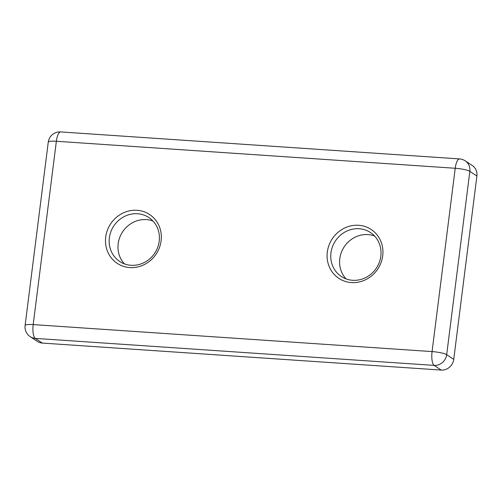 <?xml version="1.0" encoding="UTF-8"?>
<svg xmlns="http://www.w3.org/2000/svg" width="502" height="502" viewBox="0 0 502 502"><rect width="100%" height="100%" fill="white"/><g stroke="black" fill="none" stroke-linecap="round" stroke-linejoin="round"><path stroke-width="0.75" d="M346.066 278.899A26.368 24.585 123.6 0 1 342.452 249.883A26.368 24.585 123.6 0 1 367.979 234.597A26.368 24.585 123.6 0 1 374.542 235.99M359.15 228.736A26.368 24.585 123.6 0 1 370.47 232.545A26.368 24.585 123.6 0 1 376.374 268.112A26.368 24.585 123.6 0 1 341.316 276.489A26.368 24.585 123.6 0 1 332.493 246.645A26.368 24.585 123.6 0 1 359.15 228.736M358.629 225.285A29.298 27.315 123.6 0 1 377.19 269.875A29.298 27.315 123.6 0 1 329.212 266.631A29.298 27.315 123.6 0 1 358.629 225.285M476.9 176.051A11.722 10.925 -56.4 0 0 472.3 165.534L465.235 160.853A11.722 10.925 123.6 0 1 469.841 171.364L476.9 176.051L453.739 359.369A11.722 10.925 -56.4 0 1 441.214 370.074L42.344 343.079A11.722 10.925 -56.4 0 1 37.311 341.385L30.245 336.698A11.722 10.925 123.6 0 0 35.278 338.392L434.155 365.393L441.214 370.074M129.792 267.572A29.298 27.315 -56.4 0 0 159.209 226.233A29.298 27.315 -56.4 0 0 111.231 222.988A29.298 27.315 -56.4 0 0 129.792 267.572M131.041 265.294A26.368 24.585 -56.4 0 0 157.697 247.392A26.368 24.585 -56.4 0 0 148.874 217.548A26.368 24.585 -56.4 0 0 113.816 225.925A26.368 24.585 -56.4 0 0 119.714 261.486A26.368 24.585 -56.4 0 0 131.041 265.294M152.947 220.993A26.368 24.585 -56.4 0 0 122.639 231.78A26.368 24.585 -56.4 0 0 124.471 263.901M465.235 160.853A11.722 11.722 0 0 0 459.55 158.921L60.673 131.926A11.722 11.722 0 0 0 48.261 142.148L25.1 325.465A11.722 1.989 -172.8 0 1 33.195 324.593L432.071 351.588A11.722 1.989 7.2 0 1 446.68 354.682L469.841 171.364A11.722 1.989 -172.8 0 0 455.226 168.27L56.356 141.269L33.195 324.593A11.722 3.74 93.9 0 0 35.278 338.392L42.344 343.079M453.739 359.369L446.68 354.682A11.722 10.925 123.6 0 1 434.155 365.393A11.722 3.74 93.9 0 1 432.071 351.588L455.226 168.27A11.722 3.74 93.9 0 1 459.55 158.921M60.673 131.926A11.722 3.74 93.9 0 0 56.356 141.269A11.722 1.989 7.2 0 0 48.261 142.148M25.1 325.465A11.722 11.722 0 0 0 30.245 336.698"/></g></svg>
